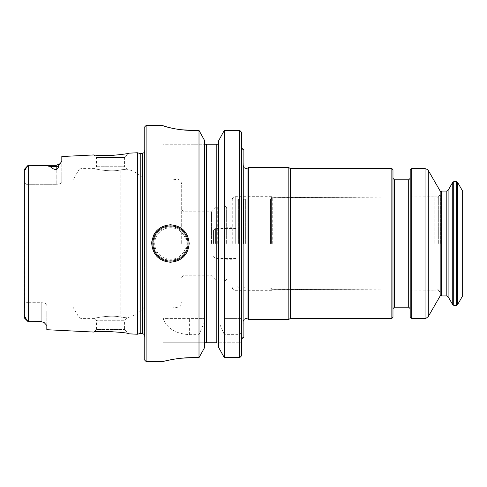 <?xml version="1.0" encoding="UTF-8"?>
<svg xmlns="http://www.w3.org/2000/svg" width="487" height="487" viewBox="0 0 487 487"><rect width="100%" height="100%" fill="white"/><g stroke="black" fill="none" stroke-linecap="round" stroke-linejoin="round"><path stroke-width="0.37" stroke-dasharray="2.44 1.83" d="M226.644 243.5L226.644 207.535L226.644 243.5M232.262 243.5L232.262 199.67L232.262 243.5M248.358 319.362L248.358 167.638M243.877 243.5L243.877 162.743L243.877 243.5M440.175 243.5L440.175 192.176L440.175 243.5M438.318 243.5L438.318 196.87L438.318 243.5M271.594 243.5L271.594 196.675L271.594 243.5M217.275 243.5L217.275 206.038L217.275 243.5M211.504 243.5L211.504 211.815L211.504 243.5M183.934 243.5L183.934 211.815L183.934 243.5M181.688 243.5L181.688 184.5L181.688 243.5M172.964 243.5L172.964 179.813L172.964 243.5M144.225 243.5L144.225 148.45L144.225 243.5M120.831 169.847C110.872 172.52 93.254 168.703 94.588 168.575C93.267 168.691 110.719 172.526 120.831 169.847C110.872 172.52 93.254 168.703 94.588 168.575C93.267 168.691 110.719 172.526 120.831 169.847C129.018 168.946 129.018 168.946 120.831 169.847C129.018 168.946 129.018 168.946 120.831 169.847L120.831 317.153C110.872 314.48 93.254 318.297 94.588 318.425C93.267 318.309 110.719 314.474 120.831 317.153C110.872 314.48 93.254 318.297 94.588 318.425C93.267 318.309 110.719 314.474 120.831 317.153C129.018 318.054 129.018 318.054 120.831 317.153C129.018 318.054 129.018 318.054 120.831 317.153L120.831 169.847M61.812 179.813L61.812 182.375C61.539 183.447 59.664 184.092 56.194 184.305C59.657 184.092 61.532 183.447 61.812 182.375L61.812 176.105L61.812 182.375L61.812 179.813L73.062 179.813L73.062 307.187L73.062 179.813L78.906 169.701L78.906 317.299L78.906 169.701L80.848 168.575L80.848 318.425L80.848 168.575L94.588 168.575L96.463 166.706L96.463 157.526L93.869 154.933L97.759 155.31C107.024 156.82 129.006 153.655 128.903 153.18L124.562 157.526L96.463 157.526L124.562 157.526L124.562 166.706L96.463 166.706L124.562 166.706L127.095 169.239C134.022 170.791 139.732 174.316 144.225 179.813L172.964 179.813L178.011 179.222C178.388 179.259 181.286 180.373 181.688 184.5M97.838 331.684L93.869 332.067L96.463 329.474L124.562 329.474L96.463 329.474L96.463 320.294L124.562 320.294L96.463 320.294L94.588 318.425L80.848 318.425L78.906 317.299L73.062 307.187L46.825 307.187L46.825 304.625C46.551 303.553 44.676 302.908 41.206 302.695L28.094 302.762L28.094 321.676L25.975 318.62C25.774 317.354 25.574 317.183 25.385 318.09L25.975 318.62M28.094 321.676L28.623 321.682L28.623 165.318L28.094 165.324L28.094 184.238C26.036 184.768 24.788 183.69 24.35 180.994L24.35 306.006C24.782 303.31 26.03 302.226 28.094 302.762L27.917 321.505M24.35 169.379L24.35 176.105L24.35 169.379L28.094 165.324L25.975 168.38C25.768 169.646 25.574 169.823 25.385 168.91L24.35 169.379L24.545 318.133M28.094 165.324L28.094 184.238L28.843 184.305L28.094 184.238C26.036 184.768 24.788 183.69 24.35 180.994L24.35 317.621L25.385 318.09M24.35 306.006C24.782 303.31 26.03 302.226 28.094 302.762L28.843 302.695L28.843 184.305L28.843 302.695L41.206 302.695C44.676 302.908 46.551 303.553 46.825 304.625L46.825 307.187M24.35 176.105L28.094 176.105L24.35 176.105L24.35 180.994M56.194 184.305L28.843 184.305L56.194 184.305L56.194 176.105L28.094 176.105L56.194 176.105L56.194 184.305M110.512 331.452C121.226 332.402 127.357 333.193 128.903 333.82L124.562 329.474L124.562 320.294L127.095 317.761C134.022 316.209 139.732 312.684 144.225 307.187L172.964 307.187L178.011 307.778C178.388 307.741 181.286 306.627 181.688 302.5M59.469 164.265L56.194 165.318L56.194 176.105L56.194 169.72C57.941 168.727 58.629 167.534 58.251 166.146L61.812 161.069L61.812 176.105L61.812 156.534M56.194 169.72C53.065 169.038 51.153 167.96 50.441 166.493L45.796 165.647L29.798 165.318L56.194 165.318M41.206 321.548L29.798 321.682L41.206 321.548L44.055 322.461L46.825 325.468L46.825 310.895L46.825 329.717M137.377 334.246L137.377 152.754M140.232 153.521L140.232 333.479M144.225 127.369L144.225 359.631M170.45 226.644A16.856 16.856 0 0 1 185.048 251.931A16.856 16.856 0 0 1 155.852 251.931A16.856 16.856 0 0 1 170.45 226.644C180.677 227.654 186.296 233.273 187.306 243.488C186.302 253.721 180.683 259.346 170.456 260.356C160.235 259.358 154.616 253.739 153.594 243.512C154.592 233.285 160.211 227.66 170.45 226.644M151.865 241.15A18.731 18.731 0 0 1 153.155 236.305M157.216 230.248A18.731 18.731 0 0 1 170.468 224.769M170.955 224.775A18.731 18.731 0 0 1 183.709 230.266M183.806 230.369A18.731 18.731 0 0 1 189.181 243.366M189.181 243.506A18.731 18.731 0 0 1 183.733 256.704M183.69 256.746A18.731 18.731 0 0 1 170.438 262.231M170.334 262.231A18.731 18.731 0 0 1 157.21 256.746M157.155 256.698A18.731 18.731 0 0 1 151.719 243.5M146.1 125.494L146.1 361.506M204.631 321.639L199.006 334.666L189.601 334.666C175.868 333.899 166.986 328.482 162.956 318.425L204.631 318.425L204.631 347.523M162.956 125.494L162.956 144.225L204.631 144.225L192.925 144.225L192.925 130.413L199.006 130.413L199.006 318.425L162.956 318.425M199.006 318.425L204.631 318.425L204.631 140.627M204.631 144.176L204.631 344.023L204.631 144.176L206.506 144.225L206.506 342.775L216.806 342.775L216.806 144.225L206.506 144.225M199.006 334.666L199.006 357.635L192.925 357.635L192.925 342.775L205.064 342.775L204.631 344.023M192.925 130.413L192.925 144.225L162.956 144.225L162.956 125.555L165.245 126.48M171.747 128.166L181.377 129.749M162.956 342.775L192.925 342.775L162.956 342.775L162.956 361.506L165.178 360.958M171.777 359.576L181.401 358.213M239.756 318.425L239.756 130.413L224.312 130.413L224.312 318.425L241.625 318.425L224.312 318.425M218.681 140.627L218.681 347.523L218.681 344.023L218.249 342.775L241.625 342.775L241.625 355.699L241.625 342.775L218.249 342.775M241.625 132.373L241.625 332.231L239.756 334.666L224.312 334.666L224.312 357.635M239.756 334.666L239.756 357.635M224.312 334.666L218.681 321.639M218.681 144.176L218.681 344.023L218.681 144.176M205.064 342.775L192.925 342.775L192.925 357.635M218.681 144.225L216.806 144.225M218.681 344.023L218.681 347.523M241.625 332.231L241.625 355.699M241.625 243.5L241.625 146.849L241.625 243.5M243.877 149.752L243.877 337.248M288.828 167.638L288.828 319.362M290.453 168.575L290.453 318.425M391.846 168.575L391.846 318.425M440.175 191.056L440.175 295.944M411.704 318.425L411.704 168.575M410.206 316.927L410.206 170.073M410.206 243.5L410.206 178.315L410.206 243.5M392.972 169.701L392.972 317.299M392.972 243.5L392.972 178.315L392.972 243.5M432.961 243.5L432.961 196.815L432.961 243.5M462.65 191.141L462.65 295.859M272.714 243.5L272.714 197.619L272.714 243.5M243.5 243.5L243.5 198.921L243.5 243.5M270.455 243.5L270.455 198.921L270.455 243.5M238.63 243.5L238.63 198.921L238.63 243.5M236.006 243.5L236.006 201.545L236.006 243.5M215.406 243.5L215.406 228.513L215.406 243.5M213.531 243.5L213.531 230.388L213.531 243.5M247.944 167.96L247.944 319.04M243.263 243.5L243.263 164.679L243.263 243.5M235.258 243.5L235.258 196.675L235.258 243.5M225.146 243.5L225.146 206.038L225.146 243.5M24.35 310.895L28.094 310.895L24.35 310.895M56.194 176.105L61.812 176.105L56.194 176.105M25.385 168.91L25.975 168.38M41.206 310.895L28.094 310.895L41.206 310.895L41.206 302.695L41.206 321.682L41.206 310.895L46.825 310.895L41.206 310.895M50.441 166.493L56.194 166.493A5.619 5.004 0 0 0 58.251 166.146M142.356 153.521L142.356 333.479M144.578 243.5L144.578 150.958L144.578 243.5M170.45 227.764A15.736 15.736 0 0 1 184.074 251.365A15.736 15.736 0 0 1 156.826 251.365A15.736 15.736 0 0 1 170.45 227.764M189.601 334.666L189.601 318.425M428.28 316.55L428.28 170.45M425.035 318.425L425.035 168.575M408.703 307.187L408.703 179.813M394.47 179.813L394.47 307.187M434.227 243.5L434.227 197.156L434.227 243.5M434.812 243.5L434.812 197.235L434.812 243.5M438.111 243.5L438.111 197.235L438.111 243.5M441.295 191.056L441.295 295.944M446.798 191.056L446.798 295.944M452.746 182.248L452.746 304.752M448.101 296.693L448.101 190.307M456.544 181.688L456.544 305.312M453.72 305.312L453.72 181.688M457.518 182.248L457.518 304.752M245.375 243.5L245.375 198.921L245.375 243.5M232.262 227.764L226.644 227.764M232.262 259.236L226.644 259.236M243.877 319.435L243.123 321.42L243.877 324.257M243.877 167.565L243.123 165.58L243.123 321.42L243.123 165.58L243.877 162.743M440.175 194.733L438.318 196.87L271.594 197.704M271.594 289.296L438.318 290.13L440.175 292.267M271.594 196.675L235.258 196.675C233.437 196.851 232.439 197.85 232.262 199.67M271.594 290.325L235.258 290.325C233.437 290.149 232.439 289.15 232.262 287.33M181.688 209.568L183.934 211.815L211.504 211.815L217.275 206.038L225.146 206.038L226.644 207.535M181.688 277.432L183.934 275.185L211.504 275.185L217.275 280.962L225.146 280.962L226.644 279.465M41.206 321.682L44.061 322.461M144.225 148.45L144.602 151.274L144.602 335.726L144.602 151.274L144.225 152.516M144.225 338.55L144.602 335.726L144.225 334.484M440.175 194.088L440.358 194.989C440.205 196.371 439.457 197.119 438.111 197.235L432.961 196.815L272.714 197.619L270.455 198.921L245.375 198.921L243.5 200.796M440.175 292.912L440.358 292.011C440.205 290.629 439.457 289.881 438.111 289.765L432.961 290.185L272.714 289.381L270.455 288.079L245.375 288.079L243.5 286.204M440.358 243.5L440.358 194.989L440.358 243.5M243.5 198.921L238.63 198.921L236.006 201.545M243.5 288.079L238.63 288.079L236.006 285.455M236.006 228.513L215.406 228.513L213.531 230.388M236.006 258.487L215.406 258.487L213.531 256.612"/><path stroke-width="0.73" d="M248.358 167.638L248.358 319.362L247.944 319.04L247.944 167.96L248.358 167.638L288.828 167.638L288.828 319.362L248.358 319.362M24.35 176.105L24.35 180.994M24.35 306.006L24.35 317.621L27.917 321.505M24.35 169.379L28.094 165.324L25.975 168.38C25.768 169.646 25.574 169.823 25.385 168.91L24.35 169.379L24.35 317.621L25.385 318.09C25.574 317.183 25.774 317.354 25.975 318.62L28.094 321.676L29.798 321.682L28.623 321.682L28.623 165.318L45.815 165.653L50.441 166.493C51.147 167.954 53.065 169.032 56.194 169.72L56.194 166.493L50.441 166.493M24.545 318.133L28.094 321.676M60.175 163.662L58.251 166.146A5.619 5.004 180 0 1 56.194 166.493L56.194 165.318L60.175 163.662L61.812 161.069L61.812 156.534L93.869 154.933C95.099 155.347 100.651 155.548 110.512 155.542C121.233 154.598 127.363 153.813 128.903 153.18L137.377 152.754L137.377 334.246L128.903 333.82C129.085 332.25 93.687 330.448 93.869 332.067L46.825 329.717L46.825 325.468L44.055 322.461L41.206 321.682L44.061 322.461M97.838 331.684L110.512 331.452M28.094 165.324L56.194 165.318M58.251 166.146C58.623 167.534 57.941 168.727 56.194 169.72M41.206 321.682L29.798 321.682L41.206 321.548M140.232 153.521L142.356 153.521L142.356 333.479L140.232 333.479L140.232 153.521L137.377 152.754M144.225 243.5L144.225 127.369L146.1 125.494L146.1 361.506L144.225 359.631L144.225 243.5M189.181 243.366A18.731 18.731 0 0 1 189.181 243.506C188.061 232.147 181.828 225.907 170.468 224.769C159.097 225.871 152.845 232.116 151.719 243.5A18.731 18.731 0 0 1 151.865 241.15M153.155 236.305A18.731 18.731 0 0 1 157.216 230.248M170.468 224.769A18.731 18.731 0 0 1 170.955 224.775M151.719 243.5C152.851 254.871 159.091 261.111 170.438 262.231C181.809 261.111 188.055 254.865 189.181 243.5M181.401 358.213L192.925 357.635C176.811 357.549 162.634 361.628 162.956 361.506C162.603 361.634 176.805 357.549 192.925 357.635L199.006 357.635L204.631 347.523L199.006 357.635L199.006 130.413L204.631 140.627L199.006 130.413L192.925 130.413C176.775 130.504 162.652 125.944 162.956 125.555L146.1 125.494M165.245 126.48L171.747 128.166M181.377 129.749L192.925 130.413M165.178 360.958L171.777 359.576M204.631 347.523L204.631 140.627M218.681 140.627L224.312 130.413L218.681 140.627L218.681 347.523L224.312 357.635L224.312 130.413L239.756 130.413L241.625 132.373L239.756 130.413L239.756 357.635L224.312 357.635L218.681 347.523M206.506 144.225L216.806 144.225L216.806 342.775L205.064 342.775L206.506 342.775L206.506 144.225L204.631 144.225M204.631 344.023L205.064 342.775M218.249 342.775L218.681 344.023M216.806 144.225L218.681 144.225M239.756 357.635L241.625 355.699L239.756 357.635L224.312 357.635M241.625 355.699L241.625 132.373M241.625 340.151C242.836 336.407 243.287 337.899 243.877 337.248L243.877 149.752C243.287 149.101 242.836 150.593 241.625 146.849M391.846 318.425L391.846 168.575L392.972 169.701L392.972 317.299L391.846 318.425L290.453 318.425L290.453 168.575L288.828 167.638M440.175 243.5L440.175 191.056L428.28 170.45L428.28 316.55L440.175 295.944L440.175 243.5M428.28 170.45C428.67 170.133 427.586 169.506 425.035 168.575L411.704 168.575L411.704 318.425L425.035 318.425C425.096 318.924 426.18 318.303 428.28 316.55M411.704 168.575L410.206 170.073L410.206 316.927L411.704 318.425M462.65 243.5L462.65 191.141L457.518 182.248L457.518 304.752L462.65 295.859L462.65 243.5M25.385 318.09L25.975 318.62M25.385 168.91L25.975 168.38M152.845 243.5A17.605 17.605 0 0 1 179.253 228.251A17.605 17.605 0 0 1 179.253 258.749A17.605 17.605 0 0 1 152.845 243.5M425.035 168.575L425.035 318.425M394.47 179.813L408.703 179.813L408.703 307.187L394.47 307.187L394.47 179.813L392.972 178.315M446.798 295.944L448.101 296.693L448.101 190.307L446.798 191.056L446.798 295.944L441.295 295.944L441.295 191.056L440.175 192.176M448.101 296.693L452.746 304.752L452.746 182.248L448.101 190.307M456.544 243.5L456.544 181.688L453.72 181.688L453.72 305.312L456.544 305.312L456.544 243.5M247.944 319.04L245.923 318.431L243.877 319.435M247.944 167.96L245.923 168.569L243.877 167.565M59.469 164.265L60.108 163.729M140.232 333.479L137.377 334.246M142.356 153.521L144.225 152.516M142.356 333.479L144.225 334.484M162.956 361.506L146.1 361.506M290.453 318.425L288.828 319.362M391.846 168.575L290.453 168.575M394.47 307.187L392.972 308.685M408.703 307.187L410.206 308.685M408.703 179.813L410.206 178.315M446.798 191.056L441.295 191.056M453.72 181.688L452.746 182.248M452.746 304.752L453.72 305.312M441.295 295.944L440.175 294.824M456.544 181.688L457.518 182.248M456.544 305.312L457.518 304.752"/></g></svg>
